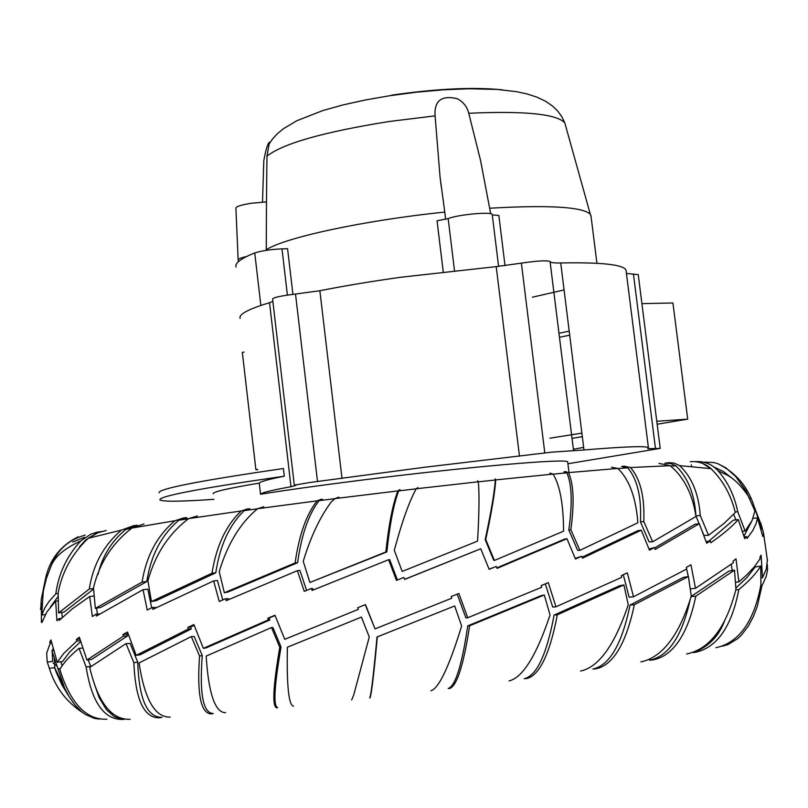 <?xml version="1.0" encoding="UTF-8"?>
<svg xmlns="http://www.w3.org/2000/svg" width="808" height="808" viewBox="0 0 808 808"><rect width="100%" height="100%" fill="white"/><g stroke="black" fill="none" stroke-linecap="round" stroke-linejoin="round"><path stroke-width="1.21" d="M238.148 259.833L235.896 208.03C236.401 206.383 241.683 204.767 251.722 203.192L266.478 201.909L266.246 250.339M246.672 256.469C241.016 257.762 238.178 258.913 238.148 259.903M266.185 249.854C283.891 237.734 363.873 220.402 444.774 212.08L440.047 176.932L435.088 115.857C434.108 100.778 441.461 95.051 457.146 98.657C463.206 101.747 467.075 106.616 468.751 113.272L480.548 160.439L490.698 213.746M443.239 271.872L437.047 220.796L448.167 218.594C458.055 214.514 492.385 211.403 492.234 214.575L492.254 214.766M567.731 462.267L567.691 461.934C568.711 458.075 464.64 467.044 359.095 480.447C319.968 485.396 287.123 489.991 260.54 494.233C261.661 492.729 271.811 490.224 290.991 486.719L295.849 485.416L294.304 485.154L309.878 482.497L423.867 467.347L551.591 452.167L583.982 449.975C624.806 446.592 646.279 445.824 648.4 447.672L647.794 448.723L660.207 448.379L567.913 463.752M294.304 485.103L272.599 299.091C272.892 297.869 278.002 296.526 287.921 295.051L319.867 290.739C344.147 285.891 371.195 281.386 401.021 277.225L496.213 266.62L528.129 262.196C540.835 260.6 548.157 260.418 550.076 261.641L550.107 261.711C550.652 262.681 554.197 263.095 560.722 262.964C601.667 262.206 623.433 264.59 626.018 270.135L626.16 271.246M159.095 492.789C158.206 488.81 199.647 480.72 283.406 468.519L284.305 476.195C200.505 488.254 159.045 496.152 159.893 499.879C162.741 501.808 180.75 501.627 213.918 499.334M262.509 202.071L263.802 160.752C265.771 149.803 267.65 143.622 269.438 142.188L266.963 156.197L266.478 201.909M236.067 267.074C234.694 263.156 240.925 258.449 254.742 252.954C261.509 250.773 270.589 249.409 281.982 248.854L287.567 248.702L292.93 294.435M444.774 212.08L445.652 219.342M591.072 216.493L590.284 214.211C582.507 206.858 549.076 204.848 490.012 208.201M564.075 289.941L532.442 297.182M492.274 214.928L498.849 215.453L505.03 265.731M626.432 273.427L638.249 274.669M240.138 318.392C238.582 314.302 248.379 309.07 269.529 302.707L272.872 301.495M656.783 421.261L687.709 419.14L672.933 302.98L641.916 303.626M687.709 419.14L657.156 424.22M582.326 436.663L572.014 438.37M569.701 335.169L559.469 337.289M260.54 494.233L259.257 483.113C260.226 481.629 268.569 479.316 284.305 476.195M213.282 493.799C212.07 492.001 227.401 488.436 259.257 483.113M583.659 447.38L573.367 449.278M581.891 433.128L549.864 438.199M257.671 469.781L255.894 469.61L257.621 469.387M255.894 469.61L242.319 352.318L244.046 352.086M569.196 331.139L558.974 333.27M338.926 497.102L335.027 498.587L331.229 501.97C320.039 516.938 310.716 536.714 303.242 561.297L309.888 582.477L386.85 551.935C389.84 523.938 393.799 503.586 398.718 490.88L400.152 489.81L399.475 489.749L397.92 490.911C392.91 503.505 388.87 523.867 385.82 551.995L386.85 551.935M309.888 582.477L385.82 551.995M351.642 699.981L353.672 695.183L369.266 637.017L361.439 617.09L287.375 647.208C286.84 673.155 287.406 705.546 293.546 706.172M52.227 651.905L52.611 661.419L47.238 662.085L46.672 653.187L50.096 643.481L49.763 641.976L50.965 639.936L57.247 662.247L63.62 653.561L76.831 641.027L76.396 639.492L79.325 637.189L86.931 660.025L123.432 636.149L122.907 634.583L127.513 632.018L136.219 655.349L188.416 628.977L187.83 627.382L193.89 624.584L203.363 648.329L268.438 619.847L267.812 618.231L274.973 615.252L284.749 639.31L358.368 609.333L284.749 639.31M489.093 569.175L496.233 566.438L489.143 569.327L480.74 548.773L404.656 579.407L403.869 577.457L396.476 580.386L388.618 559.702L312.12 590.436L311.393 588.476L304.252 591.365L297.364 570.68L226.23 600.647L225.594 598.708L219.241 601.475L213.625 580.912L152.884 609.353L152.369 607.434L147.218 610.02L143.056 589.699L96.394 616.039L96.021 614.151L92.354 616.514L89.678 596.526L72.397 608.788L59.226 620.413L58.984 618.564L56.924 620.675L55.651 601.112L46.763 612.09L42.006 622.402L41.895 620.595L41.43 622.463L41.38 603.354L40.501 609.434M377.043 636.765C374.649 662.712 371.337 695.92 369.711 697.769L369.902 697.94C371.539 696.395 374.902 663.237 377.336 636.866L454.672 605.96L377.336 636.866M467.741 625.877C463.873 651.995 457.389 685.669 448.188 688.487L449.41 688.517C458.782 685.992 465.61 652.329 469.579 625.786L467.741 625.877L541.118 595.648L544.299 594.991L469.579 625.786M554.086 615.08C549.228 641.108 540.35 674.922 524.311 678.68L526.462 678.589C542.845 675.094 552.329 641.259 557.308 614.807L554.086 615.08L619.564 585.76L623.917 584.952L557.308 614.807M630.008 605.121C624.736 630.816 614.423 664.449 592.85 669.054L595.769 668.842C617.797 664.479 628.917 630.806 634.33 604.707L630.008 605.121L683.265 577.427L688.426 576.518L634.33 604.707M690.133 599.799C684.8 623.917 673.912 655.399 649.501 660.227L652.955 659.914C678.892 654.864 690.547 621.675 695.829 596.132L691.092 596.637M686.659 653.975C716.171 647.844 729.442 614.656 735.937 589.295L734.512 570.135L728.937 571.105L691.153 596.435M724.938 619.877C719.181 636.007 708.717 646.844 693.547 652.389M715.938 647.713C745.602 641.33 756.349 609.222 760.914 584.79L760.762 566.044L755.126 567.024L747.238 577.265L735.916 588.042M731.28 564.408L732.21 570.539M686.638 569.044L688.305 576.538M623.301 574.74L629.129 597.213L633.502 596.779L686.739 568.984L686.346 567.408L690.951 564.752L695.496 588.325L690.486 588.86M545.309 583.881L552.712 607.091L555.965 606.808L621.736 577.306L621.251 575.71L627.321 572.832L633.502 596.779M457.207 594.153L465.873 617.878L467.731 617.766L541.703 587.264L541.128 585.638L548.289 582.619L555.965 606.808M365.246 604.717L375.043 628.876L451.763 598.203L451.137 596.577L458.883 593.476L467.731 617.766M203.363 648.329L206.07 647.905L269.912 619.958L269.155 618.009L275.084 615.545M136.219 655.349L140.097 654.793L191.324 628.917L190.617 626.988L194.173 625.352M86.931 660.025L91.647 659.399L127.502 635.957L126.886 634.068L127.977 633.452M57.247 662.247L62.458 661.58L69.67 652.005L80.598 641.673M52.52 650.561L53.045 648.693M66.731 692.395L54.641 667.64L49.318 668.307L47.308 662.075M54.237 658.57L54.863 668.438L56.419 672.68L61.923 684.891L68.882 696.284M62.176 665.731L60.762 661.792M124.351 719.271L123.22 719.443C98.93 720.261 89.941 690.991 86.123 666.994L90.799 666.358L88.133 659.863M123.745 719.17L120.321 718.857L114.08 716.444L106.474 709.717L99.101 697.476L94.132 683.285M137.713 662.136L133.865 662.691C134.896 687.679 139.703 718.251 159.398 717.807L161.994 717.352C142.693 717.373 138.653 686.659 137.713 662.136L130.098 643.4L126.028 643.612L89.718 667.428C95.172 691.113 106.545 720.322 130.138 719.271M202.263 655.581L199.576 656.015C197.718 681.881 197.899 713.747 211.423 713.908L213.241 713.525C200.061 712.929 200.394 681.073 202.263 655.581L194.213 636.492L191.314 636.563L139.087 662.944C142.683 687.477 150.944 717.817 170.155 717.1M281.053 646.996L279.77 647.279C275.215 673.902 270.71 706.889 276.811 707.859L277.689 707.566C271.801 706.162 276.558 673.104 281.053 646.996L272.973 627.624L271.508 627.533L206.181 656.086C207.727 681.407 212.282 712.828 225.563 712.676M397.415 580.003L389.658 559.621L388.618 559.702M480.74 548.773L404.667 579.296M575.225 558.429L581.71 556.247L575.458 559.005L566.953 538.704L564.903 538.997L496.839 567.893M649.016 549.006L654.44 547.572L649.44 550.147L641.289 530.189L637.936 530.624L582.114 557.237M706.162 541.653L710.192 540.916L706.697 543.259L699.274 523.715L694.92 524.271L654.591 547.955M744.249 536.987L746.582 536.573L744.724 538.673L738.29 519.574L733.28 520.2L708.828 541.168M751.622 521.453L743.986 536.088M733.654 514.332L735.906 519.877M702.768 463.509L711.424 469.034M695.93 515.969L700.243 515.413C698.678 493.668 691.8 477.074 679.629 465.63L674.044 463.085L668.681 462.671L664.843 463.226L670.711 463.519L675.912 465.893C687.901 477.518 694.577 494.203 695.93 515.969L703.99 535.482L708.535 535.27L723.978 523.473L735.3 512.514C731.018 494.91 722.908 480.295 710.99 468.66C705.01 463.368 698.102 461.045 690.244 461.711M640.461 521.938L643.784 521.493C644.784 496.769 640.34 478.791 630.472 467.539L623.917 466.125L621.675 466.509L627.755 467.832C637.401 479.275 641.633 497.314 640.461 521.938L649.097 541.885L652.652 541.784L695.991 516.484C692.547 494.052 683.942 477.114 670.175 465.681L658.964 463.378M568.802 529.987L570.842 529.684C574.478 503.101 573.7 484.083 568.499 472.619L565.327 471.569L563.954 471.872L566.883 472.842C571.892 484.517 572.529 503.566 568.802 529.987L577.619 550.288L579.861 550.359L637.855 522.796C635.987 497.748 629.331 479.629 617.898 468.438L611.484 467.216M485.184 539.643L485.739 539.512C491.668 511.777 495.001 491.91 495.728 479.901L495.183 478.871L495.304 480.013C494.486 492.183 491.113 512.06 485.184 539.643L493.698 560.217L494.425 560.469L563.55 531.179C563.469 504.495 559.984 485.457 553.096 474.074L549.874 473.124M691.486 466.004L691.335 464.863M760.762 566.044C756.258 573.448 748.945 581.285 738.805 589.557C734.149 614.373 722.958 646.824 694.981 652.359L693.102 652.551M761.772 529.25L761.813 526.483L754.086 506.333L761.772 529.25L761.035 529.29M760.793 523.14L763.52 532.967L763.429 536.371L763.035 534.603L762.782 536.451L757.51 517.827L753.036 518.372M762.388 534.714L763.035 534.603M713.292 466.691L723.271 471.407L731.836 478.043M695.496 588.325L733.341 562.752L733.058 561.207L735.997 558.793L738.896 581.911L746.653 575.043L754.409 566.761L760.075 558.823L759.894 557.318L761.116 555.157L762.489 577.76L761.136 577.912M767.287 564.287L767.529 569.802L766.307 576.053L762.863 583.881L762.065 585.224L760.813 585.366M762.489 577.76L766.327 569.024L767.388 559.469M762.065 585.224L757.298 606.354L753.43 616.474L748.238 626.18L741.502 634.977L737.452 638.795L727.978 644.562L722.615 646.168M85.183 535.108C68.508 539.764 57.166 550.016 51.146 565.863L46.46 578.286L43.309 591.092L41.713 615.11L44.874 607.778L48.894 601.677L55.833 593.759L58.136 593.486M41.713 615.11L45.329 614.474M50.359 607.071L58.035 596.597M55.833 593.759C58.519 573.731 66.812 556.146 80.709 540.986L90.93 534.159L96.768 532.22L103.575 531.29M79.588 546.693L85.971 539.784L98.505 532.371M95.344 608.384L142.077 582.083L146.793 581.558C150.793 555.48 161.479 535.027 178.851 520.221L186.88 517.635L183.689 517.918L174.993 520.736L131.896 528.068C112.14 543.38 99.334 563.307 93.475 587.83L95.344 608.384L100.748 607.414L146.793 581.558M142.077 582.083C146.309 555.944 157.277 535.492 174.993 520.736M144.026 523.968L131.896 528.068M224.341 592.749L295.102 562.954L297.617 562.711C301.475 534.795 308.636 514.12 319.089 500.667L322.533 499.304L320.867 499.374L317.13 500.849L257.58 508.717C240.329 522.948 227.543 543.925 219.21 571.65L224.341 592.749L228.119 591.961L297.617 562.711M295.102 562.954C299.101 534.916 306.444 514.221 317.13 500.849M263.721 506.778L257.58 508.717M738.29 519.574C731.896 526.755 722.736 534.482 710.818 542.764L710.192 540.916M699.274 523.715L655.157 549.46L654.44 547.572M641.289 530.189L582.487 558.166L581.71 556.247M566.953 538.704L497.041 568.378L496.233 566.438M213.625 580.912L217.443 580.498L222.786 599.93M89.678 596.526L93.9 596.041M41.38 603.354L41.895 603.293M62.287 617.423L61.782 612.363M55.651 601.112L58.004 600.829M97.475 614.08L96.475 608.182M151.662 607.788L147.834 589.163L143.056 589.699M306.596 590.416L299.899 570.418L297.364 570.68M755.52 510.343L754.733 510.434M717.767 463.681C735.785 472.448 747.895 486.669 754.086 506.323M757.51 517.827L756.207 523.362L752.713 530.654L747.097 538.38L746.582 536.573M313.231 589.981L312.736 588.658L311.393 588.476M228.674 599.576L228.391 598.718L225.594 598.708M197.415 515.928L188.708 518.605C168.923 533.472 155.328 554.157 147.915 580.679L151.409 601.556L156.186 600.657L215.766 572.822C219.958 545.521 229.462 524.786 244.279 510.616L249.834 508.798L247.309 508.979L241.289 510.959C226.149 525.069 216.382 545.814 211.989 573.215L215.766 572.822M151.409 601.556L211.989 573.215M156.429 607.565L152.369 607.434M99.657 613.959L96.021 614.151M106.212 530.452L96.728 533.108L88.254 538.29C72.144 553.591 62.115 571.761 58.176 592.789L58.58 612.929L64.226 611.939L93.506 589.133M58.58 612.929L89.314 589.022C92.93 565.024 103.606 545.39 121.341 530.119L133.754 525.634L137.36 525.271L125.907 529.391C111.716 540.926 102.394 555.975 97.95 574.569M89.314 589.022L93.496 588.547M61.226 618.433L58.984 618.564M42.572 620.554L41.895 620.595M84.375 537.36L72.69 542.047M40.966 605.162L41.279 599.253L45.288 579.831C49.217 560.106 60.186 545.774 78.164 536.825M417.938 487.577L416.201 488.769C409.201 501.485 401.899 521.998 394.304 550.309L402.172 571.448L477.548 541.138C479.184 513.464 479.447 493.668 478.326 481.77L477.629 480.79M485.739 539.512L494.425 560.469M570.842 529.684L579.861 550.359M643.784 521.493L652.652 541.784M700.243 515.413L708.535 535.27M695.395 461.59C704.495 461.136 712.04 464.196 718.029 470.761C727.887 481.942 734.452 495.587 737.724 511.676L735.159 512.009M737.724 511.676L745.107 531.068L742.481 531.22M745.107 531.068L752.056 520.584L754.904 510.939L746.006 491.011L735.755 476.569L725.756 467.761L717.908 463.731L713.636 462.509L704.677 462.156M738.805 589.557L735.795 589.89M738.896 581.911L735.694 582.265M734.512 570.135L695.829 596.132M268.438 619.847L269.912 619.958M188.416 628.977L191.324 628.917M123.432 636.149L127.502 635.957M82.598 648.107L79.043 648.329C69.821 655.945 63.418 662.984 59.843 669.458C66.842 692.244 80.578 720.372 106.898 719.201M76.831 641.027L80.346 640.815M53.54 650.501L51.864 650.612L57.954 668.832L60.378 668.519M50.096 643.481L51.722 643.37M53.156 663.025L56.843 665.994M83.083 712.858C66.478 702.142 55.217 687.285 49.318 668.307M99.455 719.1L94.475 718.403L85.517 714.535L81.578 711.676L74.77 704.788L69.145 696.728L64.569 687.951L57.954 668.832M49.763 641.976L51.358 641.784M86.123 666.994L79.043 648.329M76.396 639.492L79.84 639.057M133.865 662.691L126.028 643.612M122.907 634.583L126.886 634.068M199.576 656.015L191.314 636.563M187.83 627.382L190.617 626.988M279.77 647.279L271.508 627.533M267.812 618.231L269.155 618.009M358.368 609.333L357.722 607.707L365.479 604.626L375.043 628.876M430.916 690.779C441.017 687.81 453.268 653.308 461.631 625.978L454.672 605.96M509.04 680.912C526.462 676.912 540.966 642.188 550.056 614.959L544.299 594.991M580.578 671.054C603.919 666.156 619.302 631.604 628.25 604.758L623.917 584.952M640.906 661.893C668.327 656.258 683.245 622.251 691.274 596.041L688.426 576.518M448.167 218.594L454.49 270.619M342.016 478.488L319.867 290.739M544.814 453.076L521.402 263.277M391.577 95.152C437.047 88.638 474.033 86.88 502.515 89.87M435.088 115.857L389.032 121.523C323.442 132.017 282.76 143.572 266.963 156.197M565.671 125.998L564.812 122.917C556.763 113.968 524.745 110.757 468.751 113.272M290.991 486.719L269.529 302.707M573.508 450.298L550.086 261.671L573.518 450.319M583.982 449.975L560.722 262.964M519.473 456.217L496.213 266.62M317.514 481.598L295.526 294.173M655.47 448.511L633.422 273.942M254.742 252.954L260.853 305.434M281.982 248.854L287.406 295.122M567.691 461.934L568.923 471.872M268.589 144.784L272.629 138.835L277.588 133.522L283.325 128.795L296.819 120.735L322.745 110.585L343.127 104.888L365.519 99.95L389.335 95.788L416.322 92.213L443.178 89.829L468.943 88.759L497.051 89.425L516.403 91.657L527.079 93.95L536.916 97.132L545.865 101.424L552.722 106.202L557.722 111.07L561.812 116.685L564.812 122.917L590.284 214.211M263.802 160.752L263.489 170.276M590.921 215.332L596.93 263.287M573.498 450.288L550.076 261.641M660.207 448.379L638.239 274.569M648.4 447.672L626.018 270.135M492.234 214.575L498.597 266.408M440.047 176.932L441.188 186.396M238.168 259.994L238.37 261.701M269.438 142.188L269.549 143.167M335.027 498.587L397.92 490.911M319.089 500.667L334.906 498.667M675.912 465.903L670.569 465.903M627.755 467.832L618.039 468.519M566.883 472.842L553.167 474.134M495.304 480.013L478.336 481.831M416.15 488.84L398.718 490.88M257.399 508.808L244.279 510.616M188.466 518.736L178.851 520.221M131.482 528.311L125.907 529.391M86.789 539.471L85.971 539.784M763.52 532.967L767.449 560.732M718.029 470.761L727.735 475.377C735.785 480.083 743.229 487.931 750.066 498.92M679.629 465.63L710.99 468.66M630.472 467.539L670.175 465.681M568.499 472.619L617.898 468.438M495.728 479.901L553.096 474.074M416.201 488.769L478.326 481.77M41.279 599.253L45.288 579.831M88.254 538.29L121.341 530.119M188.708 518.605L241.289 510.959M80.709 540.986C64.862 548.198 55.005 556.49 51.146 565.863"/></g></svg>
